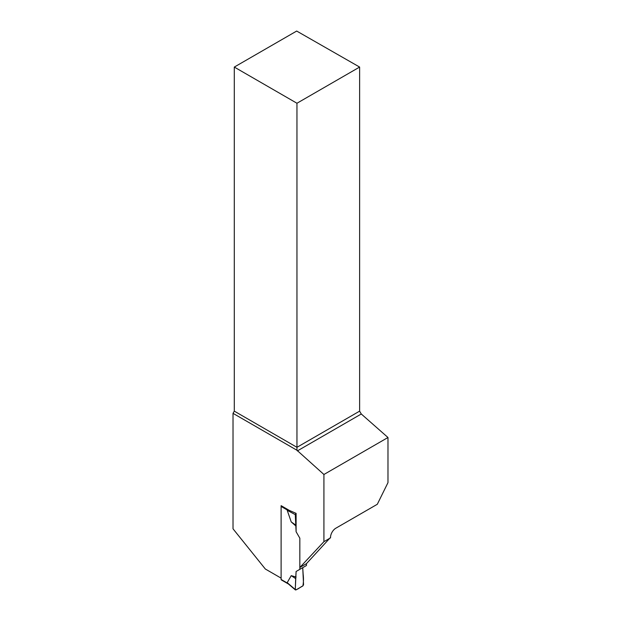 <?xml version="1.0" encoding="UTF-8"?>
<svg xmlns="http://www.w3.org/2000/svg" width="621" height="621" viewBox="0 0 621 621"><rect width="100%" height="100%" fill="white"/><g stroke="black" fill="none" stroke-linecap="round" stroke-linejoin="round"><path stroke-width="0.93" d="M330.543 537.848L323.921 541.667L323.921 474.491L387.978 437.502L387.978 482.633L377.304 504.275L335.837 528.207A7.491 4.324 120 0 0 330.543 537.39L306.456 563.658L306.456 565.506L296.101 571.491L295.278 589.523L287.205 582.645L291.226 575.651L296.101 577.025M296.101 571.491L302.73 567.664L303.553 584.741L302.893 585.921L295.938 589.934L295.278 589.523L295.938 589.934M281.305 505.781A0.939 0.543 120 0 0 281.111 506.433L281.111 579.463A0.939 0.543 120 0 0 281.305 579.898L288.486 584.035M288.788 584.151L287.205 582.645M323.921 541.667L299.834 567.478L299.834 538.182L296.101 531.723L299.834 538.182L299.834 569.333M294.323 512.589L296.101 513.365L296.101 531.723L295.278 514.638L287.205 510.291L291.226 521.919L296.101 526.181M288.742 510.074L287.205 510.291M291.226 575.651L295.681 578.617L295.278 589.523C297.024 590.276 300.471 586.853 302.893 585.921C303.56 582.071 303.646 578.198 303.149 574.301L302.73 567.664L296.101 571.491L295.681 578.617M295.938 513.458L295.278 514.638M291.226 521.919L295.681 525.079M323.921 474.491L296.954 450.256L233.022 413.345L233.022 528.82L265.33 569.015L281.111 578.128L281.111 505.665L289.363 510.431L296.101 513.365M299.834 567.478L306.456 563.658M233.022 413.345L234.296 411.141L296.954 447.314L359.621 411.141L361.282 413.997L387.978 437.502M234.296 67.068L296.954 103.249L359.621 67.068L296.683 31.05L234.296 67.068L234.296 411.141M297.335 450.916L361.282 413.997M296.954 450.256L296.954 103.249M359.621 67.068L359.621 411.141M281.111 579.463L287.593 583.204M281.111 506.433L287.593 510.175M295.425 589.95L288.097 583.709"/></g></svg>
